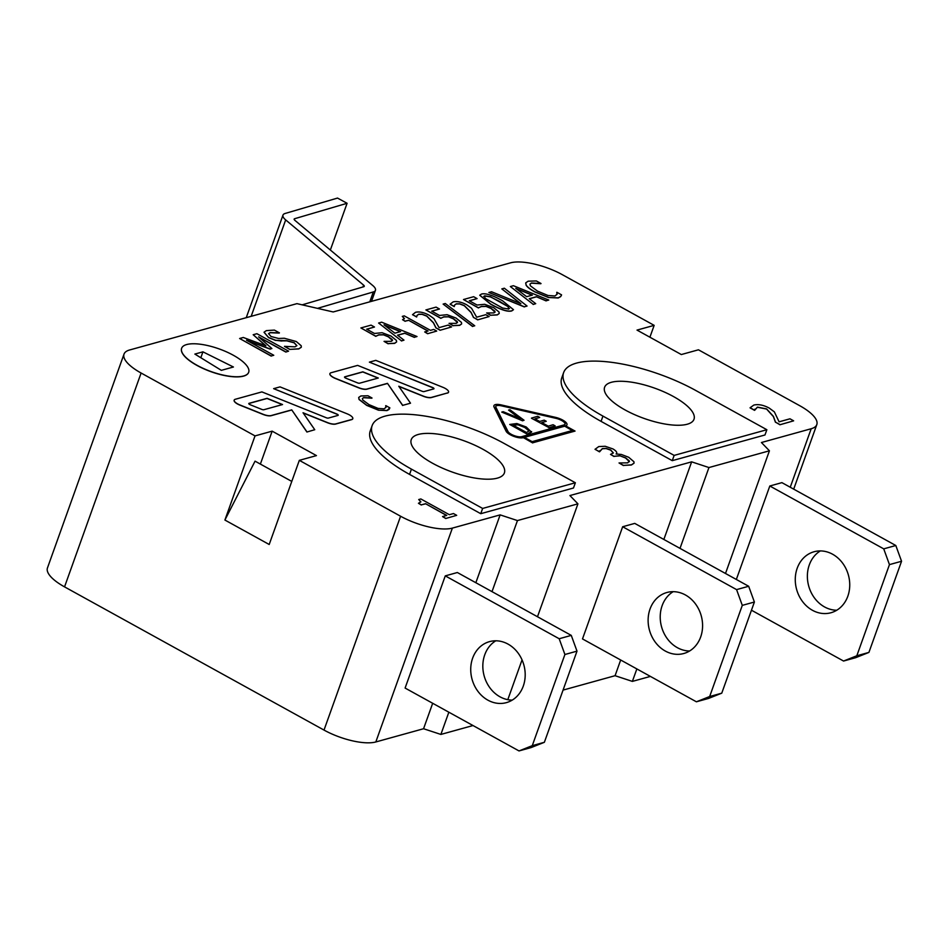 <?xml version="1.0" encoding="UTF-8"?>
<svg xmlns="http://www.w3.org/2000/svg" width="949" height="949" viewBox="0 0 949 949"><rect width="100%" height="100%" fill="white"/><g stroke="black" fill="none" stroke-linecap="round" stroke-linejoin="round"><path stroke-width="1.42" d="M302.15 304.843L363.74 286.728A3.962 1.34 19.7 0 0 364.274 286.325A3.962 1.34 19.7 0 0 363.609 285.127L285.673 219.907A15.825 5.35 -160.3 0 1 282.98 215.103A15.825 5.35 -160.3 0 1 285.115 213.478L337.524 198.068L347.085 203.288L294.688 218.697A3.962 1.34 19.7 0 0 294.154 219.1A3.962 1.34 19.7 0 0 294.831 220.298L372.755 285.519A15.825 5.35 -160.3 0 1 375.448 290.323A15.825 5.35 -160.3 0 1 373.313 291.948L317.5 308.354M330.347 250.038L347.085 203.288M445.271 575.877L457.359 572.52L571.274 635.391L559.186 638.736L564.904 654.502L532.27 745.653L519.02 750.932L405.104 688.061L445.271 575.877L559.186 638.736M523.279 686.103A31.649 26.869 74.5 0 1 506.41 702.628A31.649 26.869 74.5 0 1 472.068 679.306A31.649 26.869 74.5 0 1 489.518 641.631A31.649 26.869 74.5 0 1 517.81 652.675A31.649 26.869 74.5 0 1 523.279 686.103M495.793 640.8A31.649 26.869 -105.5 0 0 484.168 675.949A31.649 26.869 -105.5 0 0 512.223 700.113M571.274 635.391L577.004 651.144L564.904 654.502M577.004 651.144L544.37 742.296L532.27 745.653M544.37 742.296L531.108 747.575L519.02 750.932M622.663 526.742L634.751 523.397L748.666 586.268L736.578 589.614L742.296 605.367L709.662 696.519L696.4 701.797L582.496 638.926L615.13 547.775L622.663 526.742L736.578 589.614M700.67 636.969A31.649 26.869 74.5 0 1 683.802 653.505A31.649 26.869 74.5 0 1 649.46 630.172A31.649 26.869 74.5 0 1 666.91 592.496A31.649 26.869 74.5 0 1 695.202 603.552A31.649 26.869 74.5 0 1 700.67 636.969M673.185 591.666A31.649 26.869 -105.5 0 0 661.56 626.826A31.649 26.869 -105.5 0 0 689.615 650.99M748.666 586.268L754.396 602.022L742.296 605.367M754.396 602.022L721.762 693.173L709.662 696.519M721.762 693.173L708.5 698.452L696.4 701.797M736.341 579.459L769.817 485.995L781.905 482.638L895.82 545.509L883.733 548.854L889.45 564.619L856.817 655.771L843.554 661.038L751.466 610.219M769.817 485.995L883.733 548.854M847.825 596.221A31.649 26.869 74.5 0 1 830.956 612.746A31.649 26.869 74.5 0 1 796.614 589.424A31.649 26.869 74.5 0 1 814.064 551.749A31.649 26.869 74.5 0 1 842.356 562.793A31.649 26.869 74.5 0 1 847.825 596.221M820.339 550.918A31.649 26.869 -105.5 0 0 808.714 586.067A31.649 26.869 -105.5 0 0 836.769 610.231M895.82 545.509L901.55 561.262L889.45 564.619M901.55 561.262L868.916 652.414L856.817 655.771M868.916 652.414L855.654 657.693L843.554 661.038M291.782 481.416L255.056 461.155L224.901 520.04L255.02 435.899L272.161 431.154L316.456 455.603L299.326 460.348L400.585 516.232A39.561 13.369 -160.3 0 0 452.376 528.107L500.135 514.88L517.454 520.574L577.929 503.836L569.922 495.556L691.643 461.843L708.95 467.549L769.425 450.799L761.43 442.519L811.193 428.734A39.561 13.369 -160.3 0 0 816.804 424.606A39.561 13.369 -160.3 0 0 799.71 405.686L698.452 349.801L681.323 354.546L637.016 330.098L654.158 325.353L649.911 337.215M272.161 431.154L260.37 464.085M625.118 409.968A47.474 16.038 -160.3 0 1 604.608 387.263A47.474 16.038 -160.3 0 1 654.715 388.165A47.474 16.038 -160.3 0 1 694.004 419.268A47.474 16.038 -160.3 0 1 625.118 409.968M432.614 463.278A49.455 16.702 -160.3 0 1 411.249 439.636A49.455 16.702 -160.3 0 1 463.432 440.573A49.455 16.702 -160.3 0 1 504.37 472.97A49.455 16.702 -160.3 0 1 432.614 463.278M531.511 418.094L537.632 416.303L539.708 417.43L534.892 418.841L539.696 421.463L544.192 420.146L546.256 421.285L541.772 422.59L548.273 426.148L553.089 424.737L555.165 425.876L549.044 427.655L531.464 418.236L549.044 427.655M535.046 418.924L539.708 417.43M541.915 422.673L546.256 421.285M548.996 427.797L555.165 425.876M524.062 420.265L522.662 420.68L501.76 412.091L503.16 411.688L520.408 418.829L508.569 410.098L509.91 409.719L524.062 420.265L522.662 420.68M522.614 420.822L501.76 412.091M519.862 418.604L508.569 410.098M565.557 425.828L575.047 431.071L532.709 442.792L523.219 437.548A9.893 3.345 -160.3 0 1 513.682 436.149A9.893 3.345 -160.3 0 1 506.149 431.083L494.097 406.884A9.893 3.345 -160.3 0 1 493.943 405.65A9.893 3.345 -160.3 0 1 501.226 404.915L555.616 417.382A9.893 3.345 -160.3 0 1 566.956 424.796A9.893 3.345 -160.3 0 1 565.557 425.828M532.709 442.792L575.047 431.071M532.662 442.934L523.219 437.548M524.228 437.275L532.14 441.641L572.461 430.466L564.548 426.101L524.228 437.275M572.259 430.526L564.548 426.101M529.056 430.953L524.821 427.501L517.703 424.701L524.868 427.37L529.115 430.822L526.576 432.53L513.089 425.164L517.703 424.701M517.656 424.832L513.231 425.247M531.606 431.581L527.288 434.013L509.755 424.452L516.873 423.539L526.244 426.991L531.523 432.234M531.547 431.712L529.495 433.503L527.288 434.013M527.241 434.156L509.755 424.452M378.509 410.051L366.717 405.223L359.09 399.351L358.71 397.441L360.845 395.97L367.963 395.769L372.02 398.011L363.704 397.56L362.399 398.509L362.743 399.992L368.959 404.606L378.093 408.414L384.131 408.841L386.006 407.275L385.84 405.638L389.861 407.856L387.026 410.454L378.461 410.193L366.67 405.365L359.042 399.493L358.686 397.512M371.794 398.2L363.657 397.702L362.376 398.58M385.946 407.489L385.685 405.686M389.161 409.244L389.861 407.856M389.114 409.387L386.967 410.597L378.461 410.193M564.501 426.243L524.382 437.359M565.07 424.203A7.912 2.669 19.7 0 0 555.972 418.343L501.582 405.864A7.912 2.669 19.7 0 0 495.781 406.386M221.342 370.347L194.865 354.072L202.932 351.842L233.43 367.002L221.342 370.347M202.932 351.842L200.82 357.737M285.874 351.913L258.614 336.871L271.888 348.556L270.263 349.007L246.515 340.216L273.763 355.27L271.272 355.958L239.623 338.496L243.288 337.476L265.934 345.804L253.181 334.736L256.906 333.704L288.555 351.166L285.827 352.055L259.124 337.322M270.263 349.007L271.888 348.556M270.204 349.149L247.381 340.703M271.272 355.958L273.763 355.27M271.212 356.1L239.623 338.496M265.566 345.673L253.181 334.736M285.827 352.055L288.555 351.166M628.712 457.288L633.932 461.748L634.051 463.124L631.453 464.856L623.493 465.413L619.045 462.958L627.74 462.851L629.353 460.941L625.652 457.881L619.78 455.71L614.039 456.339L610.527 454.405L613.362 452.934L610.693 449.968L606.079 448.403L602.354 448.616L599.507 451.7L595.035 449.316L598.748 446.576L605.165 446.267L612.983 448.948C616.53 451.107 617.562 452.792 616.103 453.966L621.37 454.464L628.712 457.288M634.015 463.195L631.405 464.998L623.493 465.413M623.446 465.556L619.045 462.958M629.389 461.665L625.605 458.023L619.78 455.71M629.365 461.724L629.306 461.084M619.733 455.852L614.039 456.339M613.991 456.481L610.527 454.405M613.339 453.005L610.646 450.111L606.031 448.533L602.295 448.758L599.578 451.795L599.792 450.68M599.448 451.831L595.059 449.245M616.648 453.361L616.103 453.966M548.498 297.381L534.939 291.829C530.159 289.172 527.229 286.918 526.161 285.068L525.722 282.873L528.178 281.177L536.363 280.951L541.025 283.526L531.464 283.004L529.969 284.107L530.361 285.803L537.502 291.118L548.024 295.495L554.963 295.981L557.11 294.19L556.933 292.304L561.559 294.854L560.74 296.444L558.285 297.832L548.439 297.512L534.88 291.96C530.111 289.315 527.181 287.061 526.114 285.198L525.699 282.944M540.788 283.727L531.416 283.146L529.945 284.178M557.051 294.427L556.755 292.351M561.31 295.507L561.559 294.854M548.439 297.512L558.237 297.974L560.693 296.586L561.5 294.997L560.74 296.444M527.063 306.053L524.406 306.788L488.901 292.494L491.546 291.758L520.871 303.68L501.831 288.911L504.334 288.211L527.063 306.053L524.406 306.788M524.346 306.93L488.901 292.494M520.384 303.478L501.831 288.911M498.996 311.96L499.233 313.455L497.3 314.795L490.799 315.234L486.671 312.956L493.966 312.921L494.88 311.213L491.084 308.33L485.829 306.302L481.451 306.397L478.486 307.808L463.492 299.528L473.658 296.705L477.086 298.603L469.292 300.75L477.062 305.032L484.69 304.297L493.634 307.642L498.996 311.96M499.198 313.526L497.252 314.938L490.799 315.234M490.74 315.376L486.671 312.956M495.081 312.138L491.036 308.472L485.829 306.302M495.046 312.209L494.832 311.343M485.781 306.444L481.404 306.539L478.486 307.808M478.438 307.951L463.492 299.528M469.447 300.833L477.086 298.603M474.737 325.78L472.638 326.361L443.136 304.083L445.271 303.502L474.737 325.78L472.638 326.361M472.59 326.503L443.136 304.083M440.134 330.122L436.006 327.844L433.479 322.743L426.765 315.993L422.186 314.226L418.746 314.202L417.026 315.448L416.694 316.871L412.507 314.688L415.543 312.292C419.339 311.426 423.847 312.387 429.078 315.175L433.942 318.662L439.09 327.619L448.201 325.092L451.57 326.954L440.087 330.264L436.006 327.844M435.959 327.986L433.432 322.874L426.718 316.136L422.139 314.368L418.687 314.344L417.026 315.448L416.694 316.871M416.647 317.002L412.518 314.653M440.087 330.264L451.57 326.954M400.62 331.581L394.891 333.17L384.037 324.819L400.62 331.581M400.383 331.652L384.487 325.163M378.615 323.028L381.652 322.186L417.014 336.527L414.416 337.251L404.594 333.218L397.524 335.175L403.977 340.133L401.474 340.833L378.615 323.028L401.474 340.833M414.416 337.251L417.014 336.527M414.369 337.381L404.594 333.218M404.547 333.36L397.643 335.27M401.427 340.964L403.977 340.133M344.807 376.812L362.838 371.818L378.307 378.022L359.576 383.206A1.981 0.664 -160.3 0 1 357.559 382.886L345.958 378.236A1.981 0.664 -160.3 0 1 344.534 377.014A1.981 0.664 -160.3 0 1 344.807 376.812L344.76 376.943A1.981 0.664 19.7 0 0 344.523 377.085M378.07 378.093L362.791 371.949L344.76 376.943M447.43 392.969L431.427 397.406A7.912 2.669 -160.3 0 1 423.373 396.113L398.77 386.243L410.514 403.195L402.708 405.353L387.477 383.349L366.919 389.043A7.912 2.669 -160.3 0 1 358.864 387.75L335.661 378.437A7.912 2.669 -160.3 0 1 329.944 373.574A7.912 2.669 -160.3 0 1 331.071 372.743L357.643 365.389L422.068 391.249A1.981 0.664 19.7 0 0 424.084 391.569L433.681 388.912A1.981 0.664 19.7 0 0 433.966 388.71A1.981 0.664 19.7 0 0 432.53 387.489L369.386 362.138L375.792 360.359L442.827 387.275A7.912 2.669 -160.3 0 1 448.557 392.151A7.912 2.669 -160.3 0 1 447.43 392.969L431.38 397.548A7.912 2.669 -160.3 0 1 423.313 396.255L398.924 386.468M402.708 405.353L410.514 403.195M402.661 405.496L387.477 383.349M387.429 383.491L366.872 389.185A7.912 2.669 -160.3 0 1 358.817 387.892L335.614 378.58A7.912 2.669 -160.3 0 1 329.896 373.716A7.912 2.669 -160.3 0 1 329.92 373.645M433.93 388.77A1.981 0.664 19.7 0 0 432.483 387.631L369.386 362.138M448.521 392.222A7.912 2.669 -160.3 0 1 448.509 392.293A7.912 2.669 -160.3 0 1 447.382 393.111M507.988 431.51L495.924 407.311A7.912 2.669 -160.3 0 1 495.805 406.314A7.912 2.669 -160.3 0 1 501.63 405.721L556.019 418.201A7.912 2.669 -160.3 0 1 565.094 424.132A7.912 2.669 -160.3 0 1 563.967 424.95L521.642 436.682A7.912 2.669 -160.3 0 1 514.002 435.555A7.912 2.669 -160.3 0 1 507.988 431.51M523.172 437.691A9.893 3.345 -160.3 0 1 513.634 436.291A9.893 3.345 -160.3 0 1 506.102 431.226L494.049 407.026A9.893 3.345 -160.3 0 1 493.895 405.792A9.893 3.345 -160.3 0 1 493.919 405.721M566.933 424.867A9.893 3.345 -160.3 0 1 566.909 424.938A9.893 3.345 -160.3 0 1 565.699 425.911M233.3 355.234A35.611 12.029 -160.3 0 1 248.685 372.269A35.611 12.029 -160.3 0 1 211.105 371.581A35.611 12.029 -160.3 0 1 181.639 348.259A35.611 12.029 -160.3 0 1 233.3 355.234M248.65 372.328A35.611 12.029 -160.3 0 1 248.626 372.399A35.611 12.029 -160.3 0 1 211.058 371.723A35.611 12.029 -160.3 0 1 181.591 348.402A35.611 12.029 -160.3 0 1 181.615 348.33M249.065 403.325L267.084 398.331L282.553 404.547L263.822 409.731A1.981 0.664 -160.3 0 1 261.805 409.41L250.216 404.748A1.981 0.664 -160.3 0 1 248.78 403.527A1.981 0.664 -160.3 0 1 249.065 403.325L249.006 403.467A1.981 0.664 19.7 0 0 248.768 403.61M282.316 404.606L267.037 398.473L249.006 403.467M306.954 431.878L291.734 409.873L271.165 415.567A7.912 2.669 -160.3 0 1 263.11 414.274L239.919 404.962A7.912 2.669 -160.3 0 1 234.189 400.087A7.912 2.669 -160.3 0 1 235.316 399.268L261.9 391.901L326.314 417.762A1.981 0.664 19.7 0 0 328.33 418.094L337.939 415.425A1.981 0.664 19.7 0 0 338.212 415.223A1.981 0.664 19.7 0 0 336.788 414.001L273.632 388.651L280.038 386.884L347.085 413.8A7.912 2.669 -160.3 0 1 352.803 418.663A7.912 2.669 -160.3 0 1 351.688 419.494L335.673 423.93A7.912 2.669 -160.3 0 1 327.619 422.637L303.028 412.756L314.76 429.719L306.907 432.02L291.734 409.873M291.675 410.004L271.117 415.698A7.912 2.669 -160.3 0 1 263.063 414.416L239.86 405.104A7.912 2.669 -160.3 0 1 234.142 400.229A7.912 2.669 -160.3 0 1 234.166 400.158M338.176 415.294A1.981 0.664 19.7 0 0 336.741 414.144L273.632 388.651M352.779 418.734A7.912 2.669 -160.3 0 1 352.755 418.806A7.912 2.669 -160.3 0 1 351.628 419.636L335.626 424.061A7.912 2.669 -160.3 0 1 327.571 422.779L303.182 412.981M306.907 432.02L314.76 429.719M396.397 340.383L396.623 341.877L394.701 343.218L388.188 343.645L384.06 341.367L391.368 341.343L392.281 339.623L388.485 336.741L383.23 334.724L378.853 334.819L375.887 336.219L360.881 327.939L371.059 325.127L374.487 327.014L366.694 329.173L374.464 333.455L382.091 332.708L391.035 336.053L396.397 340.383M396.599 341.948L394.654 343.36L388.188 343.645M388.141 343.787L384.06 341.367M392.483 340.549L388.426 336.883L383.23 334.724M392.447 340.62L392.222 339.766M383.182 334.855L378.805 334.961L375.887 336.219M375.84 336.361L360.881 327.939M366.848 329.256L374.487 327.014M427.679 333.573L424.701 331.936L428.07 330.999L408.556 320.24L405.187 321.165L402.53 319.694L404.452 318.603L402.305 316.397L404.227 315.863L430.455 330.335L433.752 329.433L436.718 331.071L427.619 333.716L424.701 331.936M427.869 331.059L408.556 320.24M408.509 320.371L405.187 321.165M405.14 321.308L402.53 319.694M404.428 318.674L402.305 316.397M427.619 333.716L436.718 331.071M461.416 322.375L461.641 323.87L459.719 325.21L453.207 325.637L449.079 323.36L456.386 323.336L457.288 321.616L453.492 318.734L448.248 316.717L443.859 316.812L440.905 318.223L425.899 309.932L436.077 307.12L439.494 309.006L431.712 311.165L439.47 315.448L447.109 314.7L456.042 318.057L461.416 322.375M461.617 323.941L459.66 325.353L453.207 325.637M453.159 325.78L449.079 323.36M457.489 322.553L453.444 318.876L448.248 316.717M457.465 322.613L457.24 321.758M448.189 316.847L443.812 316.954L440.905 318.223M440.858 318.354L425.899 309.932M431.866 311.248L439.494 309.006M477.727 319.718L473.587 317.441L471.06 312.328L464.346 305.59L459.779 303.822L456.327 303.799L454.618 305.032L454.286 306.456L450.134 304.166L453.136 301.889C456.92 301.011 461.439 301.972 466.659 304.771L471.534 308.247L476.671 317.203L485.781 314.688L489.162 316.551L477.667 319.86L473.587 317.441M473.539 317.571L471.012 312.47L464.298 305.72L459.731 303.965L456.279 303.941L454.618 305.032L454.286 306.456M454.239 306.598L450.099 304.249M477.667 319.86L489.162 316.551M508.51 309.149L508.178 306.693L499.969 301.616L490.396 296.895L484.654 295.981L483.765 296.527M508.225 306.551L508.557 309.006L502.638 308.045L485.01 298.294L484.702 295.839L490.443 296.752L508.178 306.693M509.459 308.401L508.557 309.006M483.788 296.444L484.702 295.839M511.784 310.786C507.834 311.936 500.799 309.694 490.704 304.071L479.767 295.198L481.475 294.06C485.461 292.944 492.484 295.175 502.543 300.774L513.468 309.659L511.736 310.928C507.774 312.079 500.752 309.837 490.657 304.214L479.755 295.269M513.445 309.73L511.736 310.928M532.365 295.103L526.636 296.681L515.782 288.33L532.365 295.103M532.128 295.163L516.232 288.674M510.36 286.551L513.397 285.708L548.759 300.038L546.161 300.762L536.339 296.729L529.257 298.698L535.722 303.656L533.219 304.344L510.36 286.551L533.219 304.344M546.161 300.762L548.759 300.038M546.114 300.904L536.339 296.729M536.292 296.871L529.376 298.793M533.172 304.487L535.722 303.656M445.781 518.356L442.554 516.576L446.754 515.414L425.543 503.705L421.344 504.868L418.45 503.278L420.882 501.879L418.723 499.542L420.834 498.949L449.352 514.69L453.468 513.551L456.694 515.331L445.733 518.498L442.554 516.576M446.552 515.473L425.543 503.705M425.496 503.848L421.344 504.868M421.297 505.01L418.45 503.278M420.858 501.95L418.723 499.542M445.733 518.498L456.694 515.331M779.983 424.618L775.511 422.151L773.423 416.409L766.626 408.912L757.456 407.109L754.585 410.193L750.125 407.726L753.838 405.069C758.346 404.013 763.459 405.009 769.176 408.046L774.348 411.854L779.105 421.819L789.971 418.806L793.637 420.834L779.924 424.761L775.511 422.151M775.463 422.293L773.364 416.552L766.578 409.055L757.397 407.251L754.669 410.3L754.882 409.161M750.066 407.868L754.538 410.336M779.924 424.761L793.637 420.834M289.742 349.268L284.463 346.349L294.985 346.836L296.883 345.661L294.19 342.684L286.859 340.691L275.661 340.288L268.626 337.5L264.047 332.186L266.361 330.62L274.403 330.098L279.433 332.862L270.18 332.577L268.567 333.645L270.987 336.48L278.543 338.473L284.344 338.247L296.313 341.533L301.213 345.756L301.308 347.204L298.816 348.793L289.694 349.41L284.463 346.349M296.847 345.733L294.143 342.814L286.812 340.833L281.782 340.905M281.734 341.047L275.661 340.288M275.601 340.43L268.579 337.63L264.024 332.257M279.184 333.063L270.133 332.719L268.543 333.716M301.284 347.275L298.769 348.935L289.694 349.41M255.02 435.899L141.104 373.028A39.561 13.369 -160.3 0 1 124.022 354.107A39.561 13.369 -160.3 0 1 129.622 349.979L296.942 303.644L333.194 311.96L510.586 262.826A39.561 13.369 -160.3 0 1 562.389 274.712L654.158 325.353M575.367 482.756L573.481 488.011L480.752 513.694L409.565 474.405A90.997 30.736 -160.3 0 1 370.252 430.882L372.138 425.627A90.997 30.736 -160.3 0 1 504.168 443.468L575.367 482.756L482.638 508.439L411.439 469.138A90.997 30.736 -160.3 0 1 372.138 425.627M766.863 429.719L764.989 434.974L672.26 460.656L601.061 421.368A90.997 30.736 -160.3 0 1 561.761 377.856L563.635 372.589A90.997 30.736 -160.3 0 1 695.676 390.43L766.863 429.719L674.146 455.401L602.947 416.101A90.997 30.736 -160.3 0 1 563.635 372.589M480.752 513.694L482.638 508.439M672.26 460.656L674.146 455.401M299.326 460.348L269.196 544.489L224.901 520.04M124.022 354.107L47.45 567.965A39.561 13.369 19.7 0 0 64.544 586.873L324.012 730.078A39.561 13.369 19.7 0 0 375.816 741.964L423.562 728.737L440.882 734.431L473.005 725.534M500.135 514.88L475.852 582.722M517.454 520.574L492.009 591.642M577.929 503.836L537.49 616.743M691.643 461.843L663.849 539.459M708.95 467.549L680.006 548.368M769.425 450.799L725.499 573.481M563.054 690.101L615.071 675.7L632.378 681.394L650.397 676.412M632.378 681.394L636.85 668.926M615.071 675.7L620.682 660.006M507.798 699.674L522.045 659.899M440.882 734.431L448.841 712.201M423.562 728.737L432.685 703.28M369.778 301.829L373.313 291.948M294.309 219.753L294.688 218.697M251.153 316.325L285.673 219.907M362.945 286.966L363.609 285.127M811.193 428.734L790.244 487.24M409.565 474.405L411.439 469.138M601.061 421.368L602.947 416.101M141.104 373.028L64.544 586.873M400.585 516.232L324.012 730.078M452.376 528.107L375.816 741.964M375.448 290.323L371.51 301.355M282.98 215.103L246.254 317.678M816.804 424.606L793.696 489.138"/></g></svg>
